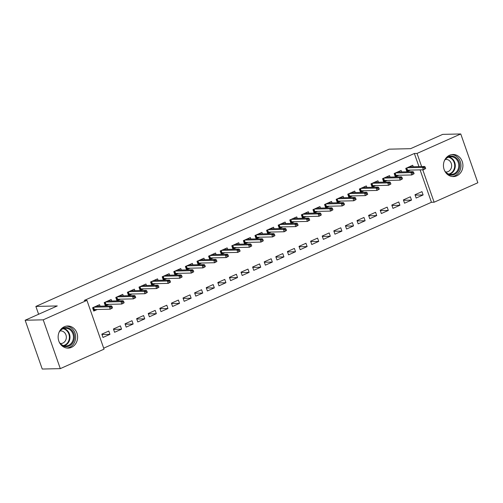 <?xml version="1.0" encoding="UTF-8"?>
<svg xmlns="http://www.w3.org/2000/svg" width="503" height="503" viewBox="0 0 503 503"><rect width="100%" height="100%" fill="white"/><g stroke="black" fill="none" stroke-linecap="round" stroke-linejoin="round"><path stroke-width="0.75" d="M64.277 326.768A11.047 9.739 -91.3 0 1 67.622 326.007A11.047 9.739 -91.3 0 1 77.418 334.891A11.047 9.739 -91.3 0 1 71.483 347.34A11.047 9.739 -91.3 0 1 68.131 348.095A11.047 9.739 -91.3 0 1 58.335 339.211A11.047 9.739 -91.3 0 1 64.277 326.768M449.581 155.251A11.047 9.739 -91.3 0 1 452.933 154.49A11.047 9.739 -91.3 0 1 462.722 163.374A11.047 9.739 -91.3 0 1 456.787 175.824A11.047 9.739 -91.3 0 1 453.436 176.578A11.047 9.739 -91.3 0 1 443.646 167.694A11.047 9.739 -91.3 0 1 449.581 155.251M103.681 348.183L431.448 202.281L434.12 202.219L422.772 169.807M104.027 349.164L60.297 368.63L43.214 319.833L86.937 300.366L104.027 349.164M43.214 319.833L25.15 320.241L42.239 369.039L60.297 368.63M25.15 320.241L57.279 305.943L35.87 306.434L389.165 149.165L410.574 148.674L442.703 134.37L460.761 133.961L477.85 182.759L434.12 202.219M35.87 306.434L38.612 314.249M121.55 329.182L120.393 325.881L113.433 328.981L114.59 332.276L121.55 329.182L113.565 329.364M111.672 300.989L111.157 299.505L104.196 302.605L105.353 305.899L108.887 304.328M144.745 318.852L143.588 315.557L136.634 318.657L137.784 321.951L144.745 318.852L136.766 319.034M134.873 290.665L134.351 289.181L127.391 292.281L128.548 295.575L132.088 294.004M167.939 308.528L166.789 305.233L159.828 308.326L160.985 311.627L167.939 308.528L159.96 308.71M158.068 280.334L157.552 278.857L150.592 281.95L151.749 285.251L155.282 283.673M191.14 298.204L189.983 294.903L183.023 298.002L184.18 301.303L191.14 298.204L183.161 298.386M181.269 270.01L180.747 268.527L173.786 271.626L174.943 274.927L178.483 273.349M214.335 287.873L213.184 284.579L206.224 287.678L207.374 290.973L214.335 287.873L206.356 288.056M204.463 259.686L203.948 258.202L196.987 261.302L198.138 264.597L201.678 263.025M237.535 277.549L236.379 274.254L229.418 277.348L230.575 280.649L237.535 277.549L229.55 277.731M227.664 249.356L227.142 247.878L220.182 250.972L221.339 254.273L224.872 252.695M260.73 267.225L259.573 263.924L252.619 267.024L253.77 270.325L260.73 267.225L252.751 267.407M250.859 239.032L250.337 237.548L243.383 240.648L244.533 243.949L248.073 242.371M283.931 256.895L282.774 253.6L275.814 256.7L276.971 259.994L283.931 256.895L275.946 257.083M274.053 228.708L273.538 227.224L266.577 230.324L267.734 233.618L271.268 232.046M307.126 246.571L305.969 243.276L299.015 246.369L300.165 249.67L307.126 246.571L299.147 246.753M297.254 218.377L296.732 216.9L289.772 219.993L290.929 223.294L294.469 221.716M330.32 236.247L329.169 232.946L322.209 236.045L323.366 239.346L330.32 236.247L322.341 236.429M320.449 208.053L319.933 206.57L312.973 209.669L314.13 212.97L317.663 211.392M353.521 225.922L352.364 222.622L345.404 225.721L346.561 229.016L353.521 225.922L345.542 226.105M343.65 197.729L343.128 196.245L336.167 199.345L337.324 202.64L340.864 201.068M376.716 215.592L375.565 212.297L368.605 215.391L369.755 218.692L376.716 215.592L368.737 215.774M366.844 187.405L366.329 185.921L359.368 189.015L360.519 192.316L364.059 190.738M399.916 205.268L398.76 201.967L391.799 205.067L392.956 208.368L399.916 205.268L391.931 205.45M390.045 177.075L389.523 175.591L382.563 178.691L383.72 181.992L387.253 180.414M423.111 194.944L421.954 191.643L415 194.743L416.151 198.037L423.111 194.944L415.132 195.126M413.24 166.751L412.718 165.267L405.764 168.367L406.914 171.661L410.454 170.089M431.448 202.281L420.093 169.869M418.961 166.619L414.359 153.484L84.265 300.429L86.937 300.366M401.639 171.913L401.124 170.429L394.163 173.529L395.314 176.823L398.854 175.251M411.511 200.106L410.36 196.805L403.4 199.905L404.557 203.199L411.511 200.106L403.532 200.288M378.445 182.237L377.923 180.759L370.963 183.853L372.119 187.154L375.659 185.576M388.316 210.43L387.159 207.135L380.205 210.229L381.356 213.53L388.316 210.43L380.337 210.612M355.244 192.567L354.728 191.083L347.768 194.183L348.925 197.478L352.458 195.906M365.121 220.754L363.965 217.459L357.004 220.559L358.161 223.854L365.121 220.754L357.136 220.936M332.049 202.891L331.527 201.407L324.573 204.507L325.724 207.802L329.264 206.23M341.921 231.084L340.764 227.784L333.81 230.883L334.96 234.178L341.921 231.084L333.942 231.267M308.855 213.215L308.333 211.738L301.372 214.831L302.529 218.132L306.063 216.554M318.726 241.409L317.569 238.114L310.609 241.207L311.766 244.508L318.726 241.409L310.741 241.591M285.654 223.546L285.138 222.062L278.178 225.162L279.328 228.456L282.868 226.884M295.525 251.733L294.374 248.438L287.414 251.538L288.565 254.832L295.525 251.733L287.546 251.915M262.459 233.87L261.937 232.386L254.977 235.486L256.134 238.78L259.674 237.209M272.33 262.063L271.174 258.762L264.213 261.862L265.37 265.156L272.33 262.063L264.352 262.245M239.258 244.194L238.743 242.716L231.782 245.81L232.939 249.111L236.473 247.533M249.13 272.387L247.979 269.092L241.019 272.186L242.176 275.487L249.13 272.387L241.151 272.569M216.064 254.524L215.542 253.04L208.582 256.14L209.738 259.435L213.278 257.863M225.935 282.711L224.778 279.416L217.824 282.516L218.975 285.811L225.935 282.711L217.956 282.893M192.863 264.848L192.347 263.365L185.387 266.464L186.544 269.759L190.077 268.187M202.74 293.042L201.584 289.741L194.623 292.84L195.78 296.135L202.74 293.042L194.755 293.224M169.668 275.172L169.146 273.695L162.192 276.788L163.343 280.089L166.883 278.511M179.54 303.366L178.383 300.071L171.429 303.164L172.579 306.465L179.54 303.366L171.561 303.548M146.474 285.503L145.952 284.019L138.991 287.119L140.148 290.413L143.682 288.841M156.345 313.69L155.188 310.395L148.228 313.495L149.385 316.789L156.345 313.69L148.36 313.872M123.273 295.827L122.757 294.343L115.797 297.443L116.948 300.737L120.487 299.166M133.144 324.02L131.993 320.719L125.033 323.819L126.184 327.113L133.144 324.02L125.165 324.202M100.078 306.151L99.556 304.673L92.596 307.767L93.753 311.068L97.293 309.49M109.95 334.344L108.793 331.049L101.832 334.143L102.989 337.444L109.95 334.344L101.971 334.526M414.359 153.484L417.037 153.428L460.761 133.961M421.633 166.556L417.037 153.428M410.712 166.807L410.517 166.248M406.675 170.982L407.084 170.8L406.166 168.184M406.782 167.914L407.562 170.152L407.084 170.8L408.593 170.133M425.695 168.524L425.23 167.203L424.073 167.719L424.532 169.039L425.695 168.524L423.388 169.794L422.551 167.417L407.097 167.769M424.532 169.039L423.388 169.794L407.562 170.152M424.073 167.719L422.551 167.417L424.639 166.487L409.184 166.845M425.23 167.203L424.639 166.487M399.118 171.969L398.923 171.41M395.081 176.144L395.49 175.962L394.572 173.346M395.182 173.076L395.968 175.314L395.49 175.962L396.993 175.296M414.095 173.686L413.636 172.366L412.473 172.881L412.938 174.201L414.095 173.686L411.787 174.956L410.957 172.579L395.496 172.938M412.938 174.201L411.787 174.956L395.968 175.314M412.473 172.881L410.957 172.579L413.045 171.655L397.584 172.007M413.636 172.366L413.045 171.655M387.517 177.131L387.323 176.572M383.481 181.306L383.89 181.13L382.972 178.508M383.582 178.238L384.367 180.483L383.89 181.13L385.399 180.458M402.494 178.848L402.035 177.528L400.872 178.043L401.337 179.364L402.494 178.848L400.187 180.118L399.357 177.748L383.896 178.1M401.337 179.364L400.187 180.118L384.367 180.483M400.872 178.043L399.357 177.748L401.444 176.817L385.983 177.169M402.035 177.528L401.444 176.817M445.727 158.382A9.563 8.425 -91.3 0 1 455.316 157.194A9.563 8.425 -91.3 0 1 459.648 167.009A9.563 8.425 -91.3 0 1 454.41 174.484A9.563 8.425 -91.3 0 1 446.06 173.026M444.507 170.492A8.853 7.803 88.7 0 0 451.178 174.434A8.853 7.803 88.7 0 0 458.698 166.914A8.853 7.803 88.7 0 0 450.776 156.735A8.853 7.803 88.7 0 0 444.287 160.979M445.608 171.969A6.3 5.558 88.7 0 0 446.236 172.001A6.3 5.558 88.7 0 0 451.593 166.644A6.3 5.558 88.7 0 0 445.947 159.394A6.3 5.558 88.7 0 0 445.318 159.451M452.172 176.515A10.978 9.676 88.7 0 0 460.886 167.222A10.978 9.676 88.7 0 0 451.675 154.61M60.423 329.899A9.563 8.425 -91.3 0 1 70.011 328.71A9.563 8.425 -91.3 0 1 74.343 338.525A9.563 8.425 -91.3 0 1 69.106 346.001A9.563 8.425 -91.3 0 1 60.756 344.542M59.197 342.009A8.853 7.803 88.7 0 0 65.874 345.951A8.853 7.803 88.7 0 0 73.394 338.431A8.853 7.803 88.7 0 0 65.465 328.252A8.853 7.803 88.7 0 0 58.983 332.502M60.297 343.486A6.3 5.558 88.7 0 0 60.932 343.518A6.3 5.558 88.7 0 0 66.283 338.161A6.3 5.558 88.7 0 0 60.643 330.911A6.3 5.558 88.7 0 0 60.014 330.968M66.868 348.032A10.978 9.676 88.7 0 0 75.576 338.739A10.978 9.676 88.7 0 0 66.365 326.126M375.917 182.3L375.722 181.74M371.88 186.475L372.289 186.292L371.371 183.67M371.981 183.4L372.767 185.645L372.289 186.292L373.798 185.62M390.9 184.01L390.435 182.69L389.278 183.211L389.737 184.526L390.9 184.01L388.586 185.28L387.756 182.91L372.302 183.262M389.737 184.526L388.586 185.28L372.767 185.645M389.278 183.211L387.756 182.91L389.844 181.979L374.389 182.331M390.435 182.69L389.844 181.979M364.323 187.462L364.122 186.902M360.286 191.637L360.689 191.454L359.777 188.839M360.387 188.562L361.173 190.807L360.689 191.454L362.198 190.782M379.3 189.172L378.834 187.858L377.678 188.374L378.137 189.694L379.3 189.172L376.992 190.442L376.156 188.072L360.701 188.424M378.137 189.694L376.992 190.442L361.173 190.807M377.678 188.374L376.156 188.072L378.243 187.141L362.789 187.493M378.834 187.858L378.243 187.141M352.722 192.624L352.528 192.064M348.686 196.799L349.095 196.616L348.177 194.001M348.786 193.73L349.572 195.969L349.095 196.616L350.604 195.944M367.699 194.34L367.24 193.02L366.077 193.536L366.542 194.856L367.699 194.34L365.392 195.61L364.562 193.234L349.101 193.586M366.542 194.856L365.392 195.61L349.572 195.969M366.077 193.536L364.562 193.234L366.649 192.303L351.188 192.655M367.24 193.02L366.649 192.303M341.122 197.786L340.927 197.226M337.085 201.961L337.494 201.778L336.576 199.163M337.186 198.892L337.972 201.131L337.494 201.778L339.003 201.112M356.099 199.502L355.64 198.182L354.477 198.698L354.942 200.018L356.099 199.502L353.791 200.772L352.961 198.396L337.5 198.748M354.942 200.018L353.791 200.772L337.972 201.131M354.477 198.698L352.961 198.396L355.049 197.465L339.588 197.824M355.64 198.182L355.049 197.465M329.522 202.948L329.327 202.388M325.485 207.123L325.894 206.94L324.976 204.325M325.592 204.055L326.372 206.293L325.894 206.94L327.403 206.274M344.505 204.664L344.039 203.344L342.883 203.86L343.342 205.18L344.505 204.664L342.197 205.934L341.361 203.558L325.906 203.916M343.342 205.18L342.197 205.934L326.372 206.293M342.883 203.86L341.361 203.558L343.448 202.634L327.994 202.986M344.039 203.344L343.448 202.634M317.927 208.11L317.733 207.55M313.891 212.285L314.3 212.109L313.382 209.487M313.991 209.217L314.777 211.461L314.3 212.109L315.802 211.436M332.904 209.826L332.445 208.506L331.282 209.022L331.747 210.342L332.904 209.826L330.597 211.097L329.767 208.726L314.306 209.078M331.747 210.342L330.597 211.097L314.777 211.461M331.282 209.022L329.767 208.726L331.854 207.796L316.393 208.148M332.445 208.506L331.854 207.796M306.327 213.278L306.132 212.712M302.29 217.453L302.699 217.271L301.781 214.649M302.391 214.379L303.177 216.623L302.699 217.271L304.208 216.598M321.304 214.988L320.845 213.668L319.682 214.19L320.147 215.504L321.304 214.988L318.996 216.259L318.166 213.888L302.705 214.24M320.147 215.504L318.996 216.259L303.177 216.623M319.682 214.19L318.166 213.888L320.254 212.958L304.793 213.31M320.845 213.668L320.254 212.958M294.727 218.44L294.532 217.881M290.69 222.615L291.099 222.433L290.181 219.817M290.791 219.541L291.577 221.785L291.099 222.433L292.608 221.76M309.71 220.151L309.244 218.836L308.088 219.352L308.546 220.666L309.71 220.151L307.396 221.421L306.566 219.05L291.111 219.402M308.546 220.666L307.396 221.421L291.577 221.785M308.088 219.352L306.566 219.05L308.653 218.12L293.199 218.472M309.244 218.836L308.653 218.12M283.132 223.602L282.931 223.043M279.096 227.777L279.498 227.595L278.587 224.979M279.196 224.709L279.982 226.947L279.498 227.595L281.007 226.922M298.109 225.319L297.644 223.998L296.487 224.514L296.946 225.834L298.109 225.319L295.802 226.589L294.965 224.212L279.511 224.564M296.946 225.834L295.802 226.589L279.982 226.947M296.487 224.514L294.965 224.212L297.053 223.282L281.598 223.634M297.644 223.998L297.053 223.282M271.532 228.764L271.337 228.205M267.495 232.939L267.904 232.757L266.986 230.141M267.596 229.871L268.382 232.109L267.904 232.757L269.413 232.084M286.509 230.481L286.05 229.161L284.887 229.676L285.352 230.996L286.509 230.481L284.201 231.751L283.371 229.374L267.91 229.726M285.352 230.996L284.201 231.751L268.382 232.109M284.887 229.676L283.371 229.374L285.459 228.444L269.998 228.802M286.05 229.161L285.459 228.444M259.932 233.926L259.737 233.367M255.895 238.101L256.304 237.919L255.386 235.303M255.996 235.033L256.781 237.271L256.304 237.919L257.813 237.253M274.908 235.643L274.449 234.323L273.286 234.838L273.751 236.159L274.908 235.643L272.601 236.913L271.771 234.536L256.31 234.895M273.751 236.159L272.601 236.913L256.781 237.271M273.286 234.838L271.771 234.536L273.858 233.612L258.404 233.964M274.449 234.323L273.858 233.612M248.331 239.088L248.136 238.529M244.295 243.263L244.703 243.087L243.785 240.465M244.401 240.195L245.181 242.44L244.703 243.087L246.212 242.415M263.314 240.805L262.849 239.485L261.692 240L262.151 241.321L263.314 240.805L261.007 242.075L260.17 239.705L244.716 240.057M262.151 241.321L261.007 242.075L245.181 242.44M261.692 240L260.17 239.705L262.258 238.774L246.803 239.126M262.849 239.485L262.258 238.774M236.737 244.251L236.542 243.691M232.7 248.432L233.109 248.249L232.191 245.627M232.801 245.357L233.587 247.602L233.109 248.249L234.612 247.577M251.714 245.967L251.255 244.647L250.092 245.168L250.557 246.483L251.714 245.967L249.406 247.237L248.576 244.867L233.115 245.219M250.557 246.483L249.406 247.237L233.587 247.602M250.092 245.168L248.576 244.867L250.664 243.936L235.203 244.288M251.255 244.647L250.664 243.936M225.137 249.419L224.942 248.859M221.1 253.594L221.509 253.411L220.591 250.796M221.201 250.519L221.986 252.764L221.509 253.411L223.018 252.739M240.113 251.129L239.654 249.815L238.491 250.331L238.956 251.645L240.113 251.129L237.806 252.399L236.976 250.029L221.515 250.381M238.956 251.645L237.806 252.399L221.986 252.764M238.491 250.331L236.976 250.029L239.063 249.098L223.602 249.45M239.654 249.815L239.063 249.098M213.536 254.581L213.341 254.021M209.5 258.756L209.908 258.573L208.99 255.958M209.6 255.687L210.386 257.926L209.908 258.573L211.417 257.901M228.519 256.297L228.054 254.977L226.897 255.493L227.356 256.813L228.519 256.297L226.205 257.567L225.375 255.191L209.921 255.543M227.356 256.813L226.205 257.567L210.386 257.926M226.897 255.493L225.375 255.191L227.463 254.26L212.008 254.612M228.054 254.977L227.463 254.26M201.942 259.743L201.741 259.183M197.905 263.918L198.308 263.735L197.396 261.12M198.006 260.85L198.792 263.088L198.308 263.735L199.817 263.063M216.919 261.459L216.453 260.139L215.297 260.655L215.756 261.975L216.919 261.459L214.611 262.729L213.775 260.353L198.32 260.705M215.756 261.975L214.611 262.729L198.792 263.088M215.297 260.655L213.775 260.353L215.869 259.422L200.408 259.781M216.453 260.139L215.869 259.422M190.341 264.905L190.147 264.345M186.305 269.08L186.714 268.898L185.796 266.282M186.406 266.012L187.191 268.25L186.714 268.898L188.223 268.231M205.318 266.621L204.859 265.301L203.696 265.817L204.161 267.137L205.318 266.621L203.011 267.892L202.181 265.515L186.72 265.873M204.161 267.137L203.011 267.892L187.191 268.25M203.696 265.817L202.181 265.515L204.268 264.591L188.807 264.943M204.859 265.301L204.268 264.591M178.741 270.067L178.546 269.507M174.704 274.242L175.113 274.066L174.195 271.444M174.805 271.174L175.591 273.418L175.113 274.066L176.622 273.393M193.718 271.783L193.259 270.463L192.102 270.979L192.561 272.299L193.718 271.783L191.41 273.054L190.58 270.677L175.119 271.035M192.561 272.299L191.41 273.054L175.591 273.418M192.102 270.979L190.58 270.677L192.668 269.753L177.213 270.105M193.259 270.463L192.668 269.753M167.141 275.229L166.946 274.669M163.104 279.41L163.513 279.228L162.595 276.606M163.211 276.336L163.991 278.58L163.513 279.228L165.022 278.555M182.124 276.946L181.658 275.625L180.502 276.147L180.961 277.461L182.124 276.946L179.816 278.216L178.98 275.845L163.525 276.197M180.961 277.461L179.816 278.216L163.991 278.58M180.502 276.147L178.98 275.845L181.067 274.915L165.613 275.267M181.658 275.625L181.067 274.915M155.546 280.397L155.352 279.838M151.51 284.572L151.919 284.39L151.001 281.774M151.61 281.498L152.396 283.742L151.919 284.39L153.421 283.717M170.523 282.108L170.064 280.793L168.901 281.309L169.366 282.623L170.523 282.108L168.216 283.378L167.386 281.007L151.925 281.359M169.366 282.623L168.216 283.378L152.396 283.742M168.901 281.309L167.386 281.007L169.473 280.077L154.012 280.429M170.064 280.793L169.473 280.077M143.946 285.559L143.751 285M139.909 289.734L140.318 289.552L139.4 286.936M140.01 286.666L140.796 288.904L140.318 289.552L141.827 288.879M158.923 287.276L158.464 285.956L157.301 286.471L157.766 287.791L158.923 287.276L156.615 288.546L155.785 286.169L140.324 286.521M157.766 287.791L156.615 288.546L140.796 288.904M157.301 286.471L155.785 286.169L157.873 285.239L142.412 285.591M158.464 285.956L157.873 285.239M132.346 290.721L132.151 290.162M128.309 294.896L128.718 294.714L127.8 292.098M128.41 291.828L129.196 294.066L128.718 294.714L130.227 294.041M147.329 292.438L146.863 291.118L145.707 291.633L146.166 292.953L147.329 292.438L145.015 293.708L144.185 291.331L128.73 291.683M146.166 292.953L145.015 293.708L129.196 294.066M145.707 291.633L144.185 291.331L146.272 290.401L130.818 290.759M146.863 291.118L146.272 290.401M120.751 295.883L120.55 295.324M116.715 300.058L117.117 299.876L116.206 297.26M116.815 296.99L117.601 299.228L117.117 299.876L118.626 299.21M135.728 297.6L135.263 296.28L134.106 296.795L134.565 298.116L135.728 297.6L133.421 298.87L132.585 296.493L117.13 296.852M134.565 298.116L133.421 298.87L117.601 299.228M134.106 296.795L132.585 296.493L134.678 295.569L119.217 295.921M135.263 296.28L134.678 295.569M109.151 301.046L108.956 300.486M105.114 305.22L105.523 305.044L104.605 302.422M105.215 302.152L106.001 304.397L105.523 305.044L107.032 304.372M124.128 302.762L123.669 301.442L122.506 301.957L122.971 303.278L124.128 302.762L121.82 304.032L120.99 301.655L105.529 302.014M122.971 303.278L121.82 304.032L106.001 304.397M122.506 301.957L120.99 301.655L123.078 300.731L107.617 301.083M123.669 301.442L123.078 300.731M97.551 306.208L97.356 305.648M93.514 310.389L93.923 310.206L93.005 307.584M93.615 307.314L94.401 309.559L93.923 310.206L95.432 309.534M112.527 307.924L112.068 306.604L110.912 307.126L111.37 308.44L112.527 307.924L110.22 309.194L109.39 306.824L93.929 307.176M111.37 308.44L110.22 309.194L94.401 309.559M110.912 307.126L109.39 306.824L111.477 305.893L96.023 306.245M112.068 306.604L111.477 305.893M449.034 156.999A8.853 7.803 -91.3 0 1 455.215 166.99A8.853 7.803 -91.3 0 1 449.43 174.252M448.745 174.051A8.564 7.545 88.7 0 0 454.63 166.958A8.564 7.545 88.7 0 0 448.362 157.232M63.73 328.516A8.853 7.803 -91.3 0 1 69.904 338.506A8.853 7.803 -91.3 0 1 64.126 345.768M63.441 345.567A8.564 7.545 88.7 0 0 69.32 338.475A8.564 7.545 88.7 0 0 63.057 328.748"/></g></svg>
